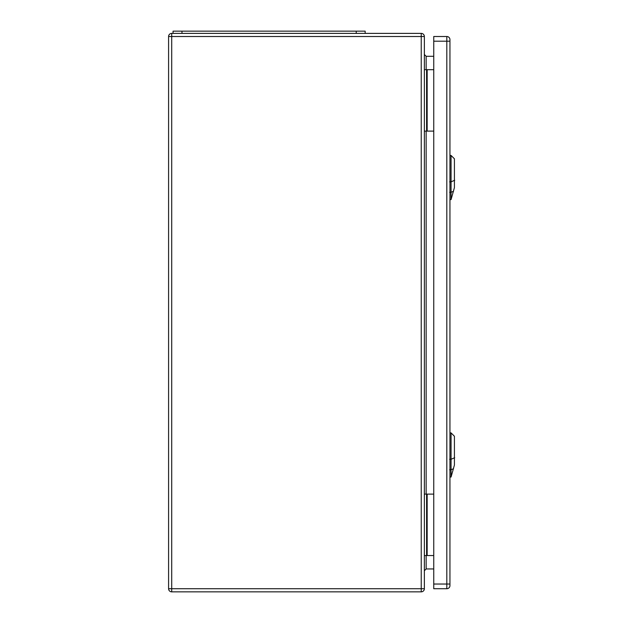 <?xml version="1.0" encoding="UTF-8"?>
<svg xmlns="http://www.w3.org/2000/svg" width="623" height="623" viewBox="0 0 623 623"><rect width="100%" height="100%" fill="white"/><g stroke="black" fill="none" stroke-linecap="round" stroke-linejoin="round"><path stroke-width="0.93" d="M424.364 494.117L433.748 494.117M424.364 36.508L424.364 588.719A3.131 3.131 0 0 1 421.234 591.85L171.714 591.85A3.131 3.131 0 0 1 168.584 588.719L168.584 36.508A3.131 3.131 0 0 1 171.714 33.385L421.234 33.385A3.131 3.131 0 0 1 424.364 36.508L171.714 36.508L171.714 588.719L421.234 588.719L421.234 33.385M424.364 131.118L433.748 131.118M433.748 56.28L426.148 56.28L426.148 69.683M433.748 568.955L426.148 568.955L424.364 570.738M424.364 69.683L426.599 69.683L426.599 131.118M426.599 69.683L433.748 69.683M424.364 555.552L426.599 555.552L426.599 494.117M426.599 555.552L433.748 555.552M424.364 54.497L426.148 56.28M365.164 33.385L365.164 31.15L173.054 31.15L173.054 33.385M451.06 199.586L454.416 187.616L454.416 158.795L451.06 155.446L451.06 199.586L449.946 199.625M451.06 477.031L454.416 465.062L454.416 436.248L451.06 432.892L451.06 477.031L449.946 477.07M449.946 41.204L449.946 39.638A3.131 3.131 0 0 0 446.816 36.508L433.748 36.508L433.748 588.719L446.816 588.719A3.131 3.131 0 0 0 449.946 585.597L449.946 41.204L446.816 41.204L446.816 584.031L433.748 584.031M426.148 131.118L426.148 494.117M426.148 555.552L426.148 568.955M427.152 69.683L427.152 131.118M427.152 555.552L427.152 494.117M421.234 591.85L421.234 588.719L424.364 588.719M168.584 36.508L171.714 36.508L171.714 33.385M171.714 591.85L171.714 588.719L168.584 588.719M181.986 31.15L181.986 33.385M356.231 31.15L356.231 33.385M454.704 180.257L450.764 181.963M449.635 181.854L451.153 181.83M451.153 192.297L449.635 192.32M450.92 192.359L453.528 191.23M454.704 457.703L450.764 459.408M449.635 459.299L451.153 459.276M451.153 469.742L449.635 469.765M450.92 469.804L453.528 468.675M446.816 36.508L446.816 41.204L433.748 41.204M449.946 584.031L446.816 584.031L446.816 588.719A3.131 3.131 0 0 0 449.946 585.597M451.06 155.446L449.946 155.407M451.06 432.892L449.946 432.853"/></g></svg>
